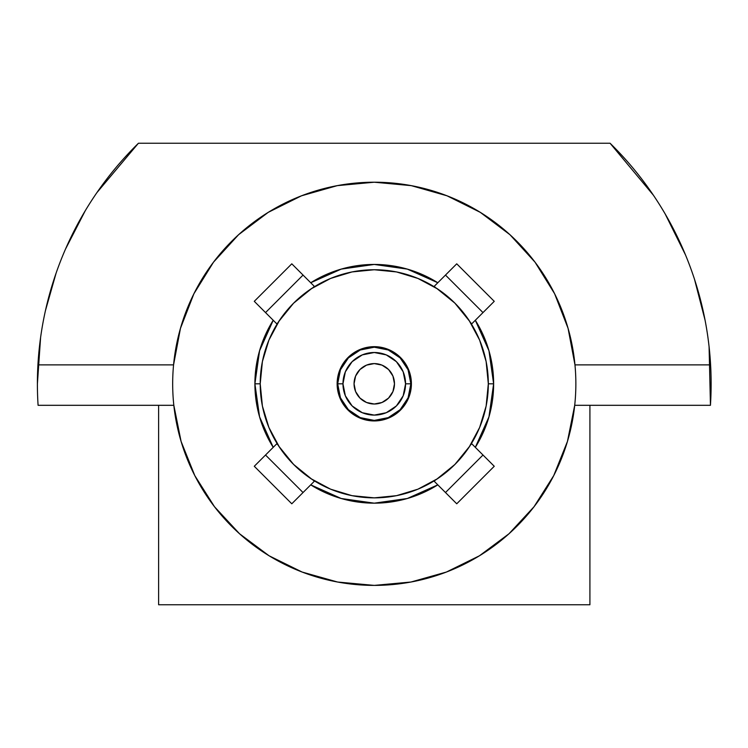 <?xml version="1.0" encoding="UTF-8"?>
<svg xmlns="http://www.w3.org/2000/svg" width="748" height="748" viewBox="0 0 748 748"><rect width="100%" height="100%" fill="white"/><g stroke="black" fill="none" stroke-linecap="round" stroke-linejoin="round"><path stroke-width="1.12" d="M293.758 464.601L279.434 447.173L268.887 427.454L262.398 406.052L260.211 383.808A114.061 114.061 0 0 1 374.262 269.748A114.061 114.061 0 0 1 488.322 383.808L493.624 383.808A119.362 119.362 0 0 1 475.317 447.341A119.362 119.362 0 0 0 493.624 383.808L488.958 416.87L475.317 447.341L494.25 466.275L456.738 503.787L437.804 484.854A119.362 119.362 0 0 1 310.729 484.854L291.795 503.787L254.283 466.275L273.216 447.341A119.362 119.362 0 0 1 254.9 383.808L260.211 383.808L254.9 383.808A119.362 119.362 0 0 0 273.216 447.341L259.575 416.87L254.9 383.808L259.575 350.747L273.216 320.266A119.362 119.362 0 0 0 254.9 383.808A119.362 119.362 0 0 1 273.216 320.266L254.283 301.332L291.795 263.82L310.729 282.753L341.21 269.112L374.262 264.446L407.323 269.112L437.804 282.753L456.738 263.82L494.25 301.332L475.317 320.266L488.958 350.747L493.624 383.808L488.322 383.808L486.135 406.052L479.646 427.454L469.099 447.173L454.915 464.452L469.866 446.023M469.127 320.471L479.646 340.153L486.135 361.555L488.322 383.808A114.061 114.061 0 0 1 374.262 497.859A114.061 114.061 0 0 1 260.211 383.808L262.398 361.555L268.887 340.153L279.434 320.434L293.618 303.155L310.897 288.971L330.616 278.434L352.018 271.935L374.262 269.748L396.515 271.935L417.917 278.434L437.636 288.971L454.915 303.155L469.099 320.434M454.775 303.015L437.599 288.943M293.478 303.295L279.406 320.471M408.576 398.001A37.138 37.138 0 0 0 411.4 383.817A37.138 37.138 0 0 1 374.262 420.937A37.138 37.138 0 0 1 337.133 383.808A37.138 37.138 0 0 0 339.957 398.001M374.252 346.67A37.138 37.138 0 0 0 337.133 383.799L339.957 398.011A37.138 37.138 0 0 0 360.05 418.104M339.957 398.011L348.007 410.063L360.059 418.113A37.138 37.138 0 0 0 374.252 420.937M360.059 418.113L374.262 420.937A37.138 37.138 0 0 0 388.464 418.113M388.483 418.104A37.138 37.138 0 0 0 408.567 398.029M337.666 383.808A36.605 36.605 0 0 1 374.262 347.203A36.605 36.605 0 0 1 410.867 383.808A36.605 36.605 0 0 0 374.262 347.203A36.605 36.605 0 0 0 337.666 383.808L342.967 383.808A31.304 31.304 0 0 1 374.262 352.504A31.304 31.304 0 0 1 405.566 383.808L410.867 383.808L405.566 383.808L403.181 395.786L396.403 405.94L386.249 412.718L374.262 415.103L362.284 412.718L352.13 405.94L345.352 395.786L342.967 383.808L345.352 371.831L352.13 361.667L362.284 354.889L374.262 352.504L386.249 354.889L396.403 361.667L403.181 371.831L405.566 383.808A31.304 31.304 0 0 1 374.262 415.103A31.304 31.304 0 0 1 342.967 383.808L337.666 383.808A36.605 36.605 0 0 0 374.262 420.404A36.605 36.605 0 0 0 410.867 383.808A36.605 36.605 0 0 1 374.262 420.404A36.605 36.605 0 0 1 337.666 383.808L340.452 397.814L348.381 409.689L360.256 417.618L374.262 420.404L388.277 417.618L400.152 409.689L408.081 397.814L410.867 383.808L408.081 369.793L400.152 357.918L388.277 349.989L374.262 347.203L360.256 349.989L348.381 357.918L340.452 369.793L337.666 383.808M354.056 383.808A20.215 20.215 0 0 1 374.262 363.593A20.215 20.215 0 0 1 394.476 383.808L392.943 391.541L388.558 398.095L382.004 402.48L374.262 404.014L366.529 402.48L359.975 398.095L355.59 391.541L354.056 383.808L355.59 376.066L359.975 369.512L366.529 365.127L374.262 363.593L382.004 365.127L388.558 369.512L392.943 376.066L394.476 383.808A20.215 20.215 0 0 1 374.262 404.014A20.215 20.215 0 0 1 354.056 383.808M493.624 383.789A119.362 119.362 0 0 0 475.317 320.266L494.25 301.332L456.738 263.82L437.804 282.753A119.362 119.362 0 0 0 310.729 282.753L291.795 263.82L254.283 301.332L273.216 320.266A119.362 119.362 0 0 0 273.216 447.341L254.283 466.275L291.795 503.787L310.729 484.854L341.21 498.495L374.262 503.17L407.323 498.495L437.804 484.854L456.738 503.787L494.25 466.275L475.317 447.341A119.362 119.362 0 0 0 475.317 320.266L471.745 323.837L470.52 322.612L471.745 323.837L475.317 320.266A119.362 119.362 0 0 1 493.624 383.789M653.378 195.191L610.069 143.233A336.862 336.862 0 0 1 710.6 364.874L574.969 364.874A201.586 201.586 0 0 1 574.707 405.304A201.586 201.586 0 0 0 575.857 383.808A201.586 201.586 0 0 1 374.262 585.394A201.586 201.586 0 0 1 172.676 383.808A201.586 201.586 0 0 0 173.826 405.304L181.081 441.414L194.798 475.606L214.498 506.733L239.538 533.754L269.074 555.773L302.127 572.042L337.582 582.028L374.262 585.394L410.951 582.028L446.406 572.042L479.459 555.773L508.995 533.754L534.035 506.733L553.735 475.606L567.452 441.414L574.707 405.304L710.441 405.304A336.862 336.862 0 0 0 710.6 364.874A336.862 336.862 0 0 1 710.441 405.304L574.707 405.304M173.835 405.36A201.586 201.586 0 0 0 194.761 475.541M194.826 475.672A201.586 201.586 0 0 0 337.526 582.019M337.638 582.038A201.586 201.586 0 0 0 410.895 582.038M411.007 582.019A201.586 201.586 0 0 0 553.707 475.672M553.772 475.541A201.586 201.586 0 0 0 574.698 405.36M38.083 405.304A336.862 336.862 0 0 1 138.464 143.233L610.069 143.233C624.935 157.8 638.334 173.611 650.264 190.656C662.195 207.71 672.452 225.709 681.054 244.661C689.647 263.614 696.425 283.193 701.4 303.398C706.364 323.604 709.431 344.099 710.6 364.874L574.969 364.874L568.078 328.363L554.614 293.73L535.016 262.155L509.958 234.713L480.281 212.348L447.014 195.798L411.269 185.644L374.262 182.213L337.264 185.644L301.519 195.798L268.252 212.348L238.575 234.713L213.517 262.155L193.919 293.73L180.455 328.363L173.564 364.874L37.933 364.874A336.862 336.862 0 0 0 38.083 405.304L173.826 405.304L38.083 405.304M589.91 405.304L589.91 604.767L158.623 604.767L158.623 405.304L158.623 604.767L589.91 604.767L589.91 405.304M138.221 143.466L96.866 192.675M85.263 210.721L65.469 249.168M56.119 273.048L45.441 310.635M40.588 337.563L37.4 383.808M710.45 405.192L709.085 346.707M705.084 320.238L694.471 279.163M685.505 254.928L665.103 213.816M173.826 405.304A201.586 201.586 0 0 1 173.564 364.874L37.933 364.874C39.102 344.099 42.169 323.604 47.133 303.398C52.108 283.193 58.886 263.614 67.479 244.661C76.072 225.709 86.338 207.71 98.269 190.656C110.199 173.611 123.598 157.8 138.464 143.233L610.069 143.233M301.453 195.826A201.586 201.586 0 0 0 172.676 383.808A201.586 201.586 0 0 1 374.262 182.213A201.586 201.586 0 0 1 575.857 383.808A201.586 201.586 0 0 0 447.08 195.826M446.939 195.77A201.586 201.586 0 0 0 374.327 182.213M374.206 182.213A201.586 201.586 0 0 0 301.594 195.77M175.079 414.841L178.445 431.69M184.569 452.026L191.058 467.902M200.969 486.789L206.616 495.746M206.654 495.802L210.272 501.038M223.755 517.915L235.386 529.921M252.216 544.245L262.211 551.379M262.268 551.416L265.503 553.529M285.633 564.862L299.509 571.023M323.819 578.98L336.207 581.766M412.326 581.766L424.714 578.98M449.015 571.023L462.9 564.862M483.03 553.529L486.209 551.454M486.265 551.416L496.317 544.245M513.147 529.921L524.778 517.915M538.261 501.038L541.842 495.859M541.879 495.802L547.564 486.789M557.475 467.902L563.964 452.026M570.088 431.69L573.454 414.841M573.632 353.954L570.303 336.815M564.31 316.554L557.821 300.453M548.013 281.575L541.917 271.861M541.879 271.805L538.672 267.148M525.199 250.169L513.558 238.079M496.747 223.689L486.322 216.228M486.265 216.191L483.404 214.311M463.246 202.914L449.296 196.696M424.808 188.655L412.466 185.869M336.058 185.869L323.725 188.655M299.237 196.696L285.287 202.914M265.129 214.311L262.324 216.153M262.268 216.191L251.777 223.689M234.975 238.079L223.334 250.169M209.861 267.148L206.691 271.748M206.654 271.805L200.567 281.5M190.712 300.453L184.223 316.554M178.23 336.815L174.901 353.954M303.043 275.077L265.531 312.589L303.043 275.077M482.993 312.589L445.481 275.077L482.993 312.589M445.481 492.539L482.993 455.027L445.481 492.539M265.531 455.027L303.043 492.539L265.531 455.027M314.581 481.001L310.729 484.854L314.3 481.282L313.075 480.057L314.581 481.001M273.216 447.341L276.788 443.77L278.013 444.995L276.788 443.77L273.216 447.341M278.667 446.023L293.618 464.452L312.056 479.403M455.065 464.312L437.636 478.636L417.917 489.183L396.515 495.672L374.262 497.859L352.018 495.672L330.616 489.183L310.897 478.636L293.618 464.452M471.464 443.489L475.317 447.341L471.745 443.77L470.52 444.995L471.464 443.489M437.804 484.854L434.233 481.282L435.458 480.057L434.233 481.282L437.804 484.854M436.477 479.403L454.915 464.452M454.775 303.005L469.866 321.593M435.458 287.55L433.952 286.606L437.804 282.753L434.233 286.325L435.448 287.55M454.906 303.146L436.477 288.204M293.468 303.295L312.056 288.214M277.069 324.118L273.216 320.266L276.788 323.837L278.013 322.622L277.069 324.118M310.729 282.753L314.3 286.325L313.075 287.55L314.3 286.325L310.729 282.753M293.599 303.164L278.667 321.593M337.133 383.808A37.138 37.138 0 0 1 374.262 346.67A37.138 37.138 0 0 1 411.4 383.808A37.138 37.138 0 0 0 408.576 369.606L400.526 357.544L388.474 349.494L374.262 346.67L360.059 349.494L348.007 357.544L339.957 369.596L337.133 383.808M408.567 369.587A37.138 37.138 0 0 0 388.483 349.503M388.464 349.494A37.138 37.138 0 0 0 374.271 346.67M374.262 420.937L388.474 418.113L400.526 410.063L408.576 398.011L411.4 383.808L408.576 369.596M454.775 464.592L469.127 447.136M293.478 464.312L310.934 478.664"/></g></svg>
